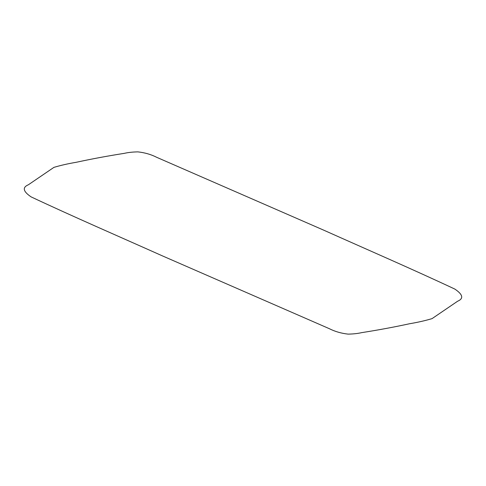 <?xml version="1.0" encoding="UTF-8"?>
<svg xmlns="http://www.w3.org/2000/svg" width="486" height="486" viewBox="0 0 486 486"><rect width="100%" height="100%" fill="white"/><g stroke="black" fill="none" stroke-linecap="round" stroke-linejoin="round"><path stroke-width="0.36" stroke-dasharray="2.43 1.82" d=""/><path stroke-width="0.73" d="M323.925 230.255L156.692 157.312C151.11 154.463 144.84 152.647 137.89 151.875C132.654 151.972 128.146 152.458 124.367 153.339C107.606 155.976 91.611 158.952 76.375 162.263C68.125 163.654 60.641 165.355 53.922 167.372L28.413 184.747C22.143 187.396 23.061 191.454 31.153 196.909C73.295 216.695 118.292 236.166 162.075 255.733L329.308 328.676C334.897 331.519 341.16 333.335 348.11 334.125C353.346 334.022 357.86 333.53 361.633 332.649C378.394 330.018 394.389 327.042 409.625 323.731C417.881 322.34 425.359 320.632 432.072 318.616L457.587 301.247C463.857 298.592 462.939 294.54 454.841 289.085C412.705 269.299 367.714 249.828 323.925 230.255"/></g></svg>
